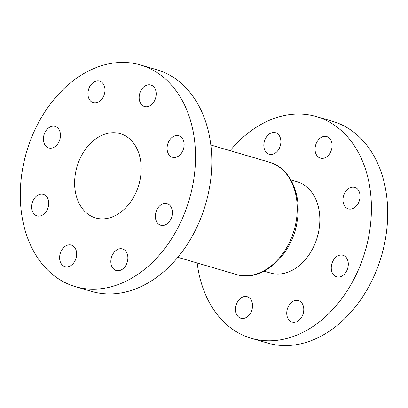 <?xml version="1.0" encoding="UTF-8"?>
<svg xmlns="http://www.w3.org/2000/svg" width="408" height="408" viewBox="0 0 408 408"><rect width="100%" height="100%" fill="white"/><g stroke="black" fill="none" stroke-linecap="round" stroke-linejoin="round"><path stroke-width="0.61" d="M60.246 137.812A11.24 8.247 106.4 0 1 48.771 147.971A11.24 8.247 106.4 0 1 43.625 136.558A11.24 8.247 106.4 0 1 55.1 126.398A11.24 8.247 106.4 0 1 60.246 137.812M48.511 205.729A11.24 8.247 106.4 0 1 37.036 215.893A11.24 8.247 106.4 0 1 31.895 204.479A11.24 8.247 106.4 0 1 43.37 194.32A11.24 8.247 106.4 0 1 48.511 205.729M76.439 256.484A11.24 8.247 106.4 0 1 64.964 266.648A11.24 8.247 106.4 0 1 59.823 255.235A11.24 8.247 106.4 0 1 71.298 245.075A11.24 8.247 106.4 0 1 76.439 256.484M127.668 260.345A11.24 8.247 106.4 0 1 116.193 270.504A11.24 8.247 106.4 0 1 111.052 259.09A11.24 8.247 106.4 0 1 122.528 248.931A11.24 8.247 106.4 0 1 127.668 260.345M172.191 215.047A11.24 8.247 106.4 0 1 160.716 225.206A11.24 8.247 106.4 0 1 155.57 213.792A11.24 8.247 106.4 0 1 167.045 203.633A11.24 8.247 106.4 0 1 172.191 215.047M183.921 147.125A11.24 8.247 106.4 0 1 172.446 157.284A11.24 8.247 106.4 0 1 167.305 145.87A11.24 8.247 106.4 0 1 178.781 135.711A11.24 8.247 106.4 0 1 183.921 147.125M155.994 96.37A11.24 8.247 106.4 0 1 144.519 106.529A11.24 8.247 106.4 0 1 139.373 95.115A11.24 8.247 106.4 0 1 150.848 84.956A11.24 8.247 106.4 0 1 155.994 96.37M104.764 92.509A11.24 8.247 106.4 0 1 93.289 102.673A11.24 8.247 106.4 0 1 88.148 91.259A11.24 8.247 106.4 0 1 99.618 81.1A11.24 8.247 106.4 0 1 104.764 92.509M140.444 64.938L156.728 69.717A115.541 84.777 106.4 0 1 209.595 187.012A115.541 84.777 106.4 0 1 91.662 291.445L75.373 286.666A115.541 84.777 106.4 0 1 22.511 169.371A115.541 84.777 106.4 0 1 140.444 64.938A115.541 84.777 106.4 0 1 193.305 182.233A115.541 84.777 106.4 0 1 75.373 286.666M331.893 147.987A11.24 8.247 106.4 0 1 320.418 158.146A11.24 8.247 106.4 0 1 315.272 146.737A11.24 8.247 106.4 0 1 326.747 136.573A11.24 8.247 106.4 0 1 331.893 147.987M359.82 198.742A11.24 8.247 106.4 0 1 348.345 208.901A11.24 8.247 106.4 0 1 343.199 197.492A11.24 8.247 106.4 0 1 354.674 187.328A11.24 8.247 106.4 0 1 359.82 198.742M348.085 266.664A11.24 8.247 106.4 0 1 336.615 276.823A11.24 8.247 106.4 0 1 331.469 265.409A11.24 8.247 106.4 0 1 342.944 255.25A11.24 8.247 106.4 0 1 348.085 266.664M303.567 311.962A11.24 8.247 106.4 0 1 292.092 322.121A11.24 8.247 106.4 0 1 286.952 310.712A11.24 8.247 106.4 0 1 298.421 300.548A11.24 8.247 106.4 0 1 303.567 311.962M252.338 308.101A11.24 8.247 106.4 0 1 240.863 318.265A11.24 8.247 106.4 0 1 235.722 306.852A11.24 8.247 106.4 0 1 247.192 296.692A11.24 8.247 106.4 0 1 252.338 308.101M280.663 144.126A11.24 8.247 106.4 0 1 269.188 154.29A11.24 8.247 106.4 0 1 264.042 142.876A11.24 8.247 106.4 0 1 275.517 132.717A11.24 8.247 106.4 0 1 280.663 144.126M290.894 179.969L297.187 181.815A47.527 34.874 106.4 0 1 318.934 230.066A47.527 34.874 106.4 0 1 270.422 273.023L264.129 271.177M140.357 178.245A43.906 32.217 106.4 0 1 95.543 217.928A43.906 32.217 106.4 0 1 75.454 173.359A43.906 32.217 106.4 0 1 120.273 133.671A43.906 32.217 106.4 0 1 140.357 178.245M230.143 150.685A115.541 84.777 106.4 0 1 316.338 116.555A115.541 84.777 106.4 0 1 369.204 233.85A115.541 84.777 106.4 0 1 251.272 338.283A115.541 84.777 106.4 0 1 197.186 262.987M316.338 116.555L332.627 121.334A115.541 84.777 106.4 0 1 385.489 238.629A115.541 84.777 106.4 0 1 267.556 343.062L251.272 338.283M296.116 221.595A58.517 42.937 -73.6 0 0 269.336 162.185C290.185 167.836 302.144 194.937 297.034 222.023C292.041 255.581 261.727 282.836 236.385 274.492A58.517 42.937 -73.6 0 0 296.116 221.595M210.814 145.013L269.336 162.185M177.857 257.315L236.385 274.492"/></g></svg>
